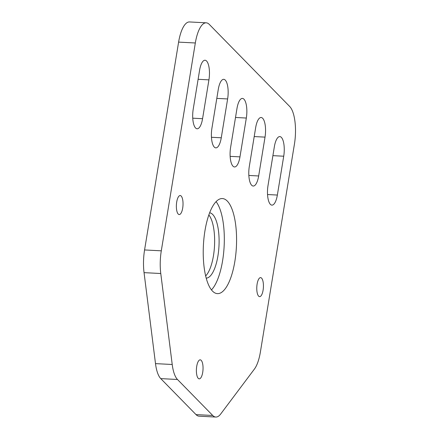<?xml version="1.0" encoding="UTF-8"?>
<svg xmlns="http://www.w3.org/2000/svg" width="439" height="439" viewBox="0 0 439 439"><rect width="100%" height="100%" fill="white"/><g stroke="black" fill="none" stroke-linecap="round" stroke-linejoin="round"><path stroke-width="0.66" d="M220.702 413.988A29.748 10.322 -87 0 1 215.801 417.05A29.748 10.322 -87 0 1 212.739 415.481L177.477 379.483A29.748 10.322 -87 0 1 172.22 364.491L160.773 273.513A29.748 10.322 -87 0 1 161.294 250.823L195.328 42.984A29.748 10.322 -87 0 1 206.226 22.823A29.748 10.322 -87 0 1 209.282 24.392L289.685 106.468A29.748 10.322 -87 0 1 294.426 144.157L260.393 351.99A29.748 10.322 -87 0 1 254.395 369.095L220.702 413.988M206.226 22.823L189.505 21.95A29.748 10.322 93 0 0 178.607 42.117L144.574 249.95A29.748 10.322 93 0 0 144.052 272.646L155.499 363.624A29.748 10.322 93 0 0 160.762 378.616L196.019 414.608A29.748 10.322 93 0 0 199.081 416.177L215.801 417.05M205.661 275.933A32.727 11.354 93 0 0 214.517 245.807A32.727 11.354 93 0 0 208.843 214.929M216.07 201.638A47.599 16.512 -87 0 1 222.6 260.722A47.599 16.512 -87 0 1 211.472 289.899M234.86 261.359A47.599 16.512 -87 0 1 217.426 293.625A47.599 16.512 -87 0 1 203.411 245.231A47.599 16.512 -87 0 1 222.375 198.554A47.599 16.512 -87 0 1 234.86 261.359M206.22 278.134A32.727 11.354 93 0 0 218.979 246.043A32.727 11.354 93 0 0 209.622 212.794M274.37 146.675A14.877 5.158 -87 0 1 279.819 136.589A14.877 5.158 -87 0 1 283.72 156.218L277.36 195.053A14.877 5.158 -87 0 1 271.911 205.134A14.877 5.158 -87 0 1 268.015 185.505L274.37 146.675M255.674 127.584A14.877 5.158 -87 0 1 261.123 117.504A14.877 5.158 -87 0 1 265.024 137.127L258.664 175.962A14.877 5.158 -87 0 1 253.215 186.043A14.877 5.158 -87 0 1 249.314 166.419L255.674 127.584M199.58 70.322A14.877 5.158 -87 0 1 205.029 60.236A14.877 5.158 -87 0 1 208.931 79.865L202.571 118.695A14.877 5.158 -87 0 1 197.122 128.781A14.877 5.158 -87 0 1 193.22 109.152L199.58 70.322M218.276 89.408A14.877 5.158 -87 0 1 223.725 79.327A14.877 5.158 -87 0 1 227.627 98.951L221.267 137.786A14.877 5.158 -87 0 1 215.818 147.866A14.877 5.158 -87 0 1 211.922 128.243L218.276 89.408M239.968 156.871A14.877 5.158 -87 0 1 234.519 166.957A14.877 5.158 -87 0 1 230.618 147.328L236.978 108.499A14.877 5.158 -87 0 1 242.427 98.413A14.877 5.158 -87 0 1 246.323 118.042L239.968 156.871L230.146 156.361M176.708 201.995A9.521 3.303 -87 0 1 180.193 195.542A9.521 3.303 -87 0 1 182.997 205.222A9.521 3.303 -87 0 1 179.205 214.556A9.521 3.303 -87 0 1 176.708 201.995M257.111 284.077A9.521 3.303 -87 0 1 260.596 277.624A9.521 3.303 -87 0 1 263.4 287.304A9.521 3.303 -87 0 1 259.608 296.638A9.521 3.303 -87 0 1 257.111 284.077M196.727 366.291A9.521 3.303 -87 0 1 200.211 359.837A9.521 3.303 -87 0 1 203.016 369.512A9.521 3.303 -87 0 1 199.224 378.852A9.521 3.303 -87 0 1 196.727 366.291M212.739 415.481L196.019 414.608M178.607 42.117L195.328 42.984M161.294 250.823L144.574 249.95M144.052 272.646L160.773 273.513M172.22 364.491L155.499 363.624M160.762 378.616L177.477 379.483M272.899 155.653L283.72 156.218M267.543 194.537L277.36 195.053M254.203 136.567L265.024 137.127M248.847 175.452L258.664 175.962M198.11 79.3L208.931 79.865M192.754 118.184L202.571 118.695M216.806 98.391L227.627 98.951M211.45 137.275L221.267 137.786M235.507 117.476L246.323 118.042"/></g></svg>

